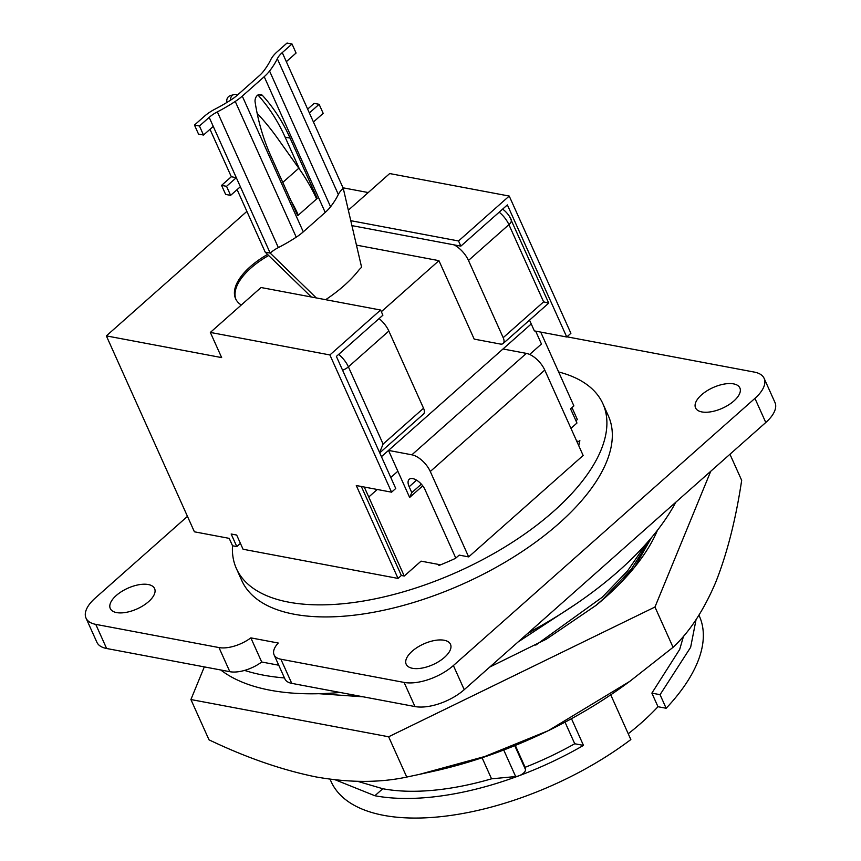 <?xml version="1.0" encoding="UTF-8"?>
<svg xmlns="http://www.w3.org/2000/svg" width="861" height="861" viewBox="0 0 861 861"><rect width="100%" height="100%" fill="white"/><g stroke="black" fill="none" stroke-linecap="round" stroke-linejoin="round"><path stroke-width="1.29" d="M489.758 667.049L546.38 639.153L596.178 605.272A221.955 103.514 -24.2 0 0 605.122 597.642A221.955 103.514 -24.2 0 0 657.449 530.258M634.643 567.151L651.497 537.619M419.329 774.394L433.018 771.381A257.008 119.862 -24.2 0 0 548.231 730.709A257.008 119.862 -24.2 0 0 624.064 685.517L629.768 681.374L548.231 730.709L484.765 756.518L419.329 774.394L406.747 777.063L388.634 736.768L190.905 699.541L204.315 666.898M729.945 454.253L741.676 480.33C735.8 519.463 727.147 553.462 715.695 582.348C703.771 610.32 689.564 631.974 673.065 647.321L629.768 681.374M406.747 777.063C379.658 782.843 349.48 782.81 316.202 776.966C282.064 770.046 246.332 757.669 209.019 739.836L190.905 699.541M710.734 471.279L654.963 607.027L388.634 736.768M673.065 647.321L654.963 607.027M318.979 693.708L363.267 696.829M232.513 545.702A200.925 93.709 -24.2 0 0 236.388 568.54L241.801 580.605A200.925 93.709 -24.2 0 0 294.15 614.227A200.925 93.709 -24.2 0 0 515.115 556.077A200.925 93.709 -24.2 0 0 608.35 415.874L602.926 403.809A200.925 93.709 -24.2 0 0 558.638 371.963M236.388 568.54A200.925 93.709 -24.2 0 0 288.726 602.162A200.925 93.709 -24.2 0 0 509.69 544.012A200.925 93.709 -24.2 0 0 602.926 403.809M444.168 640.25A24.302 11.333 -24.2 0 0 417.445 647.289A24.302 11.333 -24.2 0 0 406.177 664.24A24.302 11.333 -24.2 0 0 412.505 668.308A24.302 11.333 -24.2 0 0 439.228 661.28A24.302 11.333 -24.2 0 0 450.497 644.319A24.302 11.333 -24.2 0 0 444.168 640.25M733.55 383.877A24.302 11.333 -24.2 0 0 706.827 390.916A24.302 11.333 -24.2 0 0 695.548 407.866A24.302 11.333 -24.2 0 0 701.887 411.935A24.302 11.333 -24.2 0 0 728.6 404.907A24.302 11.333 -24.2 0 0 739.879 387.945A24.302 11.333 -24.2 0 0 733.55 383.877M148.275 584.533A24.302 11.333 -24.2 0 0 121.552 591.572A24.302 11.333 -24.2 0 0 110.273 608.523A24.302 11.333 -24.2 0 0 116.612 612.591A24.302 11.333 -24.2 0 0 143.324 605.563A24.302 11.333 -24.2 0 0 154.603 588.601A24.302 11.333 -24.2 0 0 148.275 584.533M683.548 636.107L679.673 649.474L651.874 693.116L660.064 694.687L666.156 708.259L657.987 706.72A189.711 88.479 155.8 0 1 628.239 733.755M482.074 757.755L491.545 778.818A189.711 88.479 155.8 0 1 382.79 788.73L357.659 781.347M515.298 745.443L525.124 767.312L525.479 769.54A7.48 3.487 155.8 0 1 519 775.761A7.48 3.487 155.8 0 1 515.664 776.557L491.545 778.818M565.031 722.164L574.739 743.753A189.711 88.479 155.8 0 1 525.124 767.312M657.987 706.72L651.874 693.116M675.799 502.221A264.671 123.435 155.8 0 1 528.503 632.717M527.072 633.987L537.576 627.744M518.021 642.015L576.612 603.572M622.363 581.067L632.77 567.345M468.664 556.895L430.285 471.494A17.898 8.804 -131.5 0 0 411.87 454.812L526.362 353.387A17.898 8.804 48.5 0 1 544.765 370.069L583.145 455.469L468.664 556.895L459.182 555.108L455.523 558.348A172.706 80.547 155.8 0 1 438.819 565.537L439.788 564.665L421.061 561.146L404.25 576.031L364.268 487.035M529.526 320.141L531.237 323.951L381.434 456.664L388.505 450.411L411.87 454.812M388.505 450.411L409.642 497.464L422.74 485.862M455.792 558.111L425.065 489.748A11.936 5.876 -131.5 0 0 417.154 480.535A11.936 5.876 -131.5 0 0 409.201 479.319A11.936 5.876 -131.5 0 0 409.158 486.745L411.795 492.621L409.642 497.464M526.362 353.387L502.985 348.985L531.237 323.951L534.358 330.893L566.742 336.995L507.377 204.918L460.85 246.138L458.536 240.972L350.771 220.685M576.666 441.026L578.872 441.445L579.851 440.584A172.706 80.547 155.8 0 1 578.753 445.675M240.423 543.377L236.807 546.584L231.157 534.003L236.678 535.047L243.06 549.243L398.03 578.42L401.344 575.482L404.25 576.031M575.955 420.792L577.354 419.544L571.984 407.587M570.961 428.347L576.956 423.031L570.574 408.824L573.889 405.897L540.719 332.098M361.34 486.487L401.344 575.482M398.03 578.42L356.282 485.529L391.572 492.18L329.892 354.947L380.594 310.035L261.034 287.52L210.342 332.432L221.654 357.595L106.355 335.887L194.403 531.807L229.209 538.362L232.545 545.777L236.807 546.584M325.652 299.693A100.931 47.075 -24.2 0 0 358.467 270.569A22.052 10.289 155.8 0 1 361.609 267.297L343.259 188.344L313.436 121.993L323.187 113.361L319.119 104.31L314.136 103.374L307.657 109.121M356.454 245.127L438.938 260.657L381.337 311.693M268.654 255.513A59.807 27.896 -24.2 0 0 235.925 299.37M351.923 225.625L460.85 246.138M502.62 209.126L503.814 210.052A14.11 6.942 48.5 0 1 509.508 216.477A14.11 6.942 48.5 0 1 511.111 219.426A9.342 4.359 155.8 0 1 511.219 219.63A9.342 4.359 155.8 0 1 508.916 224.635L468.481 260.463A18.694 9.202 -131.5 0 0 454.167 244.879M391.572 492.18L395.737 488.488L336.382 356.411L382.908 315.191L380.594 310.035M529.655 354.452L541.451 344.002L535.66 331.141M566.742 336.995L570.908 333.304L509.228 196.06L389.678 173.556L348.339 210.181M595.511 605.8L602.948 599.267L631.425 569.067L650.819 538.426M535.779 645.115L602.087 597.362L627.712 570.714L646.428 543.485M340.073 692.459A264.671 123.435 155.8 0 1 220.75 669.987M284.453 677.93A264.671 123.435 155.8 0 1 244.578 670.407A26.164 12.205 -24.2 0 0 261.701 662.001L278.738 665.209M696.065 619.619L690.64 647.289L660.064 694.687M571.478 718.687L583.478 745.4A201.861 94.15 155.8 0 1 519 775.761A201.861 94.15 155.8 0 1 374.869 795.736L382.79 788.73M374.869 795.736L335.381 779.872M583.478 745.4L574.739 743.753M187.472 516.363L95.216 598.094A37.378 17.435 -24.2 0 0 86.025 618.112A37.378 17.435 -24.2 0 0 95.765 624.365L218.985 647.569A26.164 12.205 -24.2 0 0 250.852 637.872L278.254 643.027A26.164 12.205 -24.2 0 0 274.078 654.844L284.926 678.974A26.164 12.205 -24.2 0 0 291.739 683.354L414.959 706.558L404.11 682.429A37.378 17.435 -24.2 0 0 453.381 665.542L464.23 689.672A37.378 17.435 155.8 0 1 414.959 706.558M218.985 647.569L229.833 671.698A26.164 12.205 -24.2 0 0 244.578 670.407M229.833 671.698L106.613 648.494A37.378 17.435 155.8 0 1 96.873 642.241L86.025 618.112M765.784 422.503L754.936 398.374A37.378 17.435 -24.2 0 0 764.127 378.366L774.975 402.496A37.378 17.435 155.8 0 1 765.784 422.503L464.23 689.672M610.74 694.827L630.844 739.556A201.861 94.15 155.8 0 1 331.098 781.562L330.032 779.205M698.949 615.184L699.347 616.067A201.861 94.15 155.8 0 1 666.156 708.259M566.947 336.812L754.387 372.103A37.378 17.435 -24.2 0 1 764.127 378.366M754.936 398.374L453.381 665.542M404.11 682.429L280.89 659.225L291.739 683.354M274.078 654.844A26.164 12.205 -24.2 0 0 280.89 659.225M250.852 637.872L261.701 662.001M106.355 335.887L246.881 211.386M329.892 354.947L210.342 332.432M458.536 240.972L509.228 196.06M241.274 305.031A59.807 27.896 155.8 0 1 235.591 298.692A59.807 27.896 155.8 0 1 267.545 254.425M368.228 192.552L343.022 187.806M230.522 100.188A5.984 5.091 -107.5 0 1 233.88 94.549A5.984 5.091 -107.5 0 1 237.55 94.968M233.88 94.549L230.135 95.732A5.984 5.091 72.5 0 0 226.927 102.437M257.148 113.318A216.176 183.802 -107.5 0 1 277.543 138.277L298.81 168.229A108.411 53.35 -131.5 0 1 316.611 198.966L317.214 198.417L316.278 198.245M221.578 185.384L226.551 186.32L236.301 177.689L231.318 176.742L221.578 185.384L225.636 194.425L230.619 195.361L226.551 186.32M203.508 135.037L213.259 126.406L209.191 117.365L199.44 125.997L194.468 125.06L198.525 134.101L203.508 135.037L199.44 125.997M297.411 214.97L298.336 215.142A108.411 53.35 -131.5 0 0 291.115 200.979M313.436 121.993L286.326 61.669L296.076 53.038L292.008 43.986L287.025 43.05L277.285 51.682A29.532 13.776 155.8 0 0 270.677 59.861A93.451 43.588 -24.2 0 1 263.488 71.269A28.983 13.518 -24.2 0 1 259.226 75.757L237.313 95.184A28.983 13.518 -24.2 0 1 231.717 99.424A93.451 43.588 -24.2 0 1 215.142 109.056A29.532 13.776 155.8 0 0 204.208 116.429L194.468 125.06M309.379 112.942L319.119 104.31M230.619 195.361L240.37 186.729L213.259 126.406M231.318 176.742L209.998 129.301M316.611 198.966L297.723 215.691L270.612 155.367A195.167 143.464 -79.3 0 1 255.114 102.104A5.984 4.402 -79.3 0 1 260.592 94.409A5.984 4.402 -79.3 0 1 262.54 95.528A195.167 143.464 -79.3 0 1 290.103 138.104L317.214 198.417M299.574 169.316L285.12 137.157A195.167 143.464 100.7 0 0 257.923 94.99M286.326 61.669L282.268 52.618L292.008 43.986M282.268 52.618A22.052 10.289 -24.2 0 0 277.328 58.731A100.931 47.075 155.8 0 1 269.568 71.043A36.453 17.005 155.8 0 1 264.209 76.694L242.285 96.12A36.453 17.005 155.8 0 1 235.247 101.447A100.931 47.075 155.8 0 1 217.359 111.865A22.052 10.289 -24.2 0 0 209.191 117.365M343.259 188.344A22.052 10.289 -24.2 0 0 338.33 194.457A100.931 47.075 155.8 0 1 330.57 206.78A36.453 17.005 155.8 0 1 325.21 212.419L303.287 231.846A36.453 17.005 155.8 0 1 296.249 237.184A100.931 47.075 155.8 0 1 278.351 247.591A22.052 10.289 -24.2 0 0 270.182 253.091L265.21 252.155L237.109 189.624M316.299 297.928L270.182 253.091L240.37 186.729M265.21 252.155L311.316 296.991M438.938 260.657L474.196 339.116L500.349 344.045A9.342 4.596 -131.5 0 0 503.158 343.496A9.342 4.596 -131.5 0 0 503.19 337.673L468.481 260.463M503.19 337.673L543.625 301.856L548.737 303.115L503.158 343.496M423.537 408.243L388.838 331.033L348.404 366.851L383.102 444.072L423.537 408.243A9.342 4.596 48.5 0 1 423.504 414.066L379.723 452.854M379.098 318.57A18.694 9.202 48.5 0 1 388.838 331.033M379.593 452.563L383.102 444.072M411.795 492.621L421.341 484.173M397.857 471.225L390.797 477.478M377.247 489.478L368.745 497.012M578.872 441.445L579.442 442.715M544.765 370.069L430.285 471.494M514.749 745.669L525.479 769.54M503.728 750.006L515.664 776.557M95.765 624.365L106.613 648.494M282.774 182.424L298.81 168.229M262.54 95.528L258.375 94.742M290.103 138.104L285.12 137.157M278.351 247.591L217.359 111.865M296.249 237.184L235.247 101.447M303.287 231.846L242.285 96.12M325.21 212.419L264.209 76.694M330.57 206.78L269.568 71.043M338.33 194.457L277.328 58.731M543.625 301.856L508.916 224.635A18.694 9.202 -131.5 0 0 499.186 212.172M338.664 354.388A18.694 9.202 48.5 0 1 348.404 366.851A9.342 4.359 155.8 0 1 342.581 370.208M409.158 486.745L416.584 480.169M509.508 216.477L548.737 303.115"/></g></svg>
